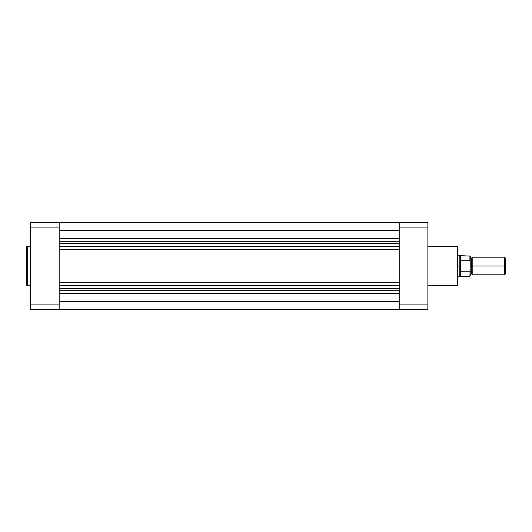 <?xml version="1.0" encoding="UTF-8"?>
<svg xmlns="http://www.w3.org/2000/svg" width="532" height="532" viewBox="0 0 532 532"><rect width="100%" height="100%" fill="white"/><g stroke="black" fill="none" stroke-linecap="round" stroke-linejoin="round"><path stroke-width="0.8" d="M26.6 247.107L26.6 284.893A0.652 0.652 0 0 0 27.252 285.544L27.252 246.456A0.652 0.652 0 0 0 26.6 247.107L26.6 284.893A0.652 0.652 0 0 0 27.252 285.544L30.51 285.544L27.252 285.544L27.252 246.456L30.51 246.456L27.252 246.456A0.652 0.652 0 0 0 26.6 247.107L26.6 247.2M59.172 304.903L59.172 222.356L30.51 222.356L30.51 309.644L59.172 309.644L59.172 304.903L30.51 304.903L30.51 227.098L59.172 227.098L59.172 304.903L30.51 304.903L30.51 309.644L59.172 309.644L59.172 304.903M30.51 222.356L59.172 222.356L59.172 227.098L30.51 227.098L30.51 222.356M399.219 301.411L59.172 301.411L399.219 301.411M59.172 309.484L399.219 309.484L59.172 309.484M59.172 243.616L399.219 243.636L59.172 243.616M399.219 241.295L59.172 241.295L399.219 241.295M59.172 238.376L399.219 238.376L59.172 238.376M59.172 230.589L399.219 230.589L59.172 230.589M59.172 293.624L399.219 293.624L59.172 293.624M59.172 290.705L399.219 290.705L59.172 290.705M59.172 288.377L399.219 288.377L59.172 288.377M59.172 285.611L399.219 285.611L59.172 285.611M59.172 282.219L399.219 282.219L59.172 282.219M59.172 249.781L399.219 249.781L59.172 249.781M59.172 246.389L399.219 246.389L59.172 246.389M457.846 284.893L457.846 247.107A0.652 0.652 0 0 0 457.194 246.456L457.194 285.544A0.652 0.652 0 0 0 457.846 284.893L457.846 247.107A0.652 0.652 0 0 0 457.194 246.456L427.881 246.456L457.194 246.456L457.194 285.544L427.881 285.544L457.194 285.544A0.652 0.652 0 0 0 457.846 284.893L457.846 284.8M399.219 227.098L399.219 309.644L427.881 309.644L427.881 222.356L399.219 222.356L399.219 227.098L427.881 227.098L427.881 304.903L399.219 304.903L399.219 227.098L427.881 227.098L427.881 222.356L399.219 222.356L399.219 227.098M427.881 309.644L399.219 309.644L399.219 304.903L427.881 304.903L427.881 309.644M505.4 258.053L504.555 257.209L472.828 257.209L472.828 266L472.828 257.209L472.828 266L471.525 266L471.525 258.18L471.525 273.82L471.525 266L472.828 266L472.828 274.791L472.828 266L504.555 266L504.555 257.209L504.555 266L505.4 266L505.4 258.053L505.4 266L504.555 266L504.555 274.791L504.555 266L472.828 266L472.828 274.791L471.525 273.82L470.222 274.791M469.896 271.287L460.453 271.227L459.801 266L457.846 266L459.801 266L459.801 276.421L460.366 276.261L460.366 270.868L460.366 276.261L469.896 276.261L470.222 266L471.525 266L471.525 273.82L471.525 266L470.222 266L470.222 256.065L470.222 261.378L469.896 260.713L460.453 260.773L459.801 266L459.801 255.579L459.834 267.277L460.453 271.227L460.646 260.713L460.646 271.287L470.022 271.24M470.222 269.365L470.222 270.888M470.095 271.154L470.162 260.986M457.846 276.421L459.801 276.421L460.366 255.739L460.366 261.132L460.646 260.713L469.896 260.713L469.896 255.739L470.069 260.813M471.525 266L471.525 258.18L471.525 266M505.4 273.947L505.4 266L505.4 273.947L504.555 274.791L472.828 274.791M470.222 275.935L470.162 271.014M59.172 222.516L399.219 222.516M472.828 257.209L471.525 258.18L470.222 257.209M470.222 256.065L457.846 255.579"/></g></svg>
